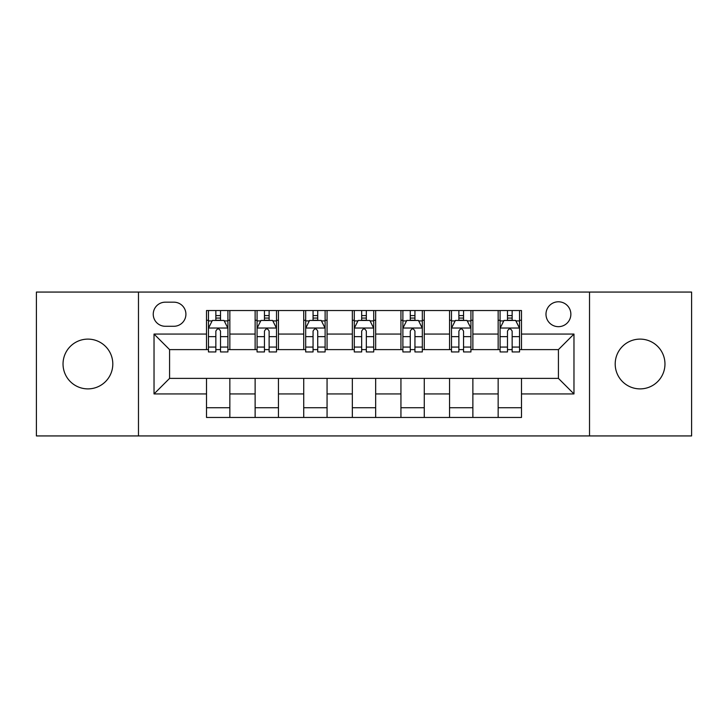<?xml version="1.0" encoding="UTF-8"?>
<svg xmlns="http://www.w3.org/2000/svg" width="728" height="728" viewBox="0 0 728 728"><rect width="100%" height="100%" fill="white"/><g stroke="black" fill="none" stroke-linecap="round" stroke-linejoin="round"><path stroke-width="1.09" d="M640.076 339.111A24.889 24.889 0 0 0 615.196 364A24.889 24.889 0 0 0 640.076 388.889A24.889 24.889 0 0 0 664.964 364A24.889 24.889 0 0 0 640.076 339.111M87.924 339.111A24.889 24.889 0 0 0 63.036 364A24.889 24.889 0 0 0 87.924 388.889A24.889 24.889 0 0 0 112.804 364A24.889 24.889 0 0 0 87.924 339.111M558.422 301.783A12.44 12.44 0 0 0 545.982 314.232A12.44 12.44 0 0 0 558.422 326.672A12.44 12.44 0 0 0 570.861 314.232A12.44 12.44 0 0 0 558.422 301.783M589.525 435.936L691.6 435.936L691.6 292.065L589.525 292.065L589.525 435.936L138.475 435.936L138.475 292.065L36.4 292.065L36.4 435.936L138.475 435.936M165.302 326.281L173.856 326.281A12.058 12.058 0 0 0 185.913 314.232A12.058 12.058 0 0 0 173.856 302.175L165.302 302.175A12.058 12.058 0 0 0 153.244 314.232A12.058 12.058 0 0 0 165.302 326.281M589.525 292.065L138.475 292.065M206.515 393.939L154.027 393.939L154.027 334.061L206.515 334.061L206.515 349.613L169.578 349.613L169.578 378.387L206.515 378.387L206.515 417.463L521.485 417.463L521.485 378.387L558.422 378.387L558.422 349.613L521.485 349.613L521.485 334.061L573.973 334.061L573.973 393.939L521.485 393.939M521.485 334.061L521.485 310.538L206.515 310.538L206.515 334.061M498.152 310.538L498.152 349.613L500.09 349.613M507.48 349.613L512.148 349.613M519.537 349.613L521.485 349.613M498.152 349.613L470.934 349.613M449.549 310.538L449.549 349.613L451.487 349.613M458.877 349.613L463.545 349.613M449.549 349.613L422.322 349.613M400.937 310.538L400.937 349.613L402.884 349.613M410.274 349.613L414.942 349.613M400.937 349.613L373.719 349.613M352.334 310.538L352.334 349.613L354.281 349.613M361.67 349.613L366.33 349.613M352.334 349.613L325.116 349.613M303.731 310.538L303.731 349.613L305.678 349.613M313.058 349.613L317.726 349.613M303.731 349.613L276.513 349.613M255.128 310.538L255.128 349.613L257.066 349.613M264.455 349.613L269.123 349.613M255.128 349.613L227.91 349.613M206.515 349.613L208.463 349.613M215.852 349.613L220.52 349.613M206.515 378.387L229.848 378.387L229.848 417.463M521.485 378.387L229.848 378.387M229.848 310.538L229.848 349.613M206.515 320.256L208.463 320.256M215.852 320.256L220.52 320.256M227.91 320.256L229.848 320.256M206.515 407.744L229.848 407.744M255.128 378.387L255.128 417.463M278.451 310.538L278.451 349.613M255.128 320.256L257.066 320.256M264.455 320.256L269.123 320.256M276.513 320.256L278.451 320.256M278.451 378.387L278.451 417.463M255.128 407.744L278.451 407.744M303.731 378.387L303.731 417.463M327.063 378.387L327.063 417.463M303.731 407.744L327.063 407.744M327.063 310.538L327.063 349.613M303.731 320.256L305.678 320.256M313.058 320.256L317.726 320.256M325.116 320.256L327.063 320.256M352.334 378.387L352.334 417.463M375.666 378.387L375.666 417.463M352.334 407.744L375.666 407.744M375.666 310.538L375.666 349.613M352.334 320.256L354.281 320.256M361.67 320.256L366.33 320.256M373.719 320.256L375.666 320.256M400.937 378.387L400.937 417.463M424.269 378.387L424.269 417.463M400.937 407.744L424.269 407.744M424.269 310.538L424.269 349.613M400.937 320.256L402.884 320.256M410.274 320.256L414.942 320.256M422.322 320.256L424.269 320.256M449.549 378.387L449.549 417.463M472.872 378.387L472.872 417.463M449.549 407.744L472.872 407.744M472.872 310.538L472.872 349.613M449.549 320.256L451.487 320.256M458.877 320.256L463.545 320.256M470.934 320.256L472.872 320.256M498.152 378.387L498.152 417.463M498.152 407.744L521.485 407.744M498.152 320.256L500.09 320.256M507.48 320.256L512.148 320.256M519.537 320.256L521.485 320.256M169.578 349.613L154.027 334.061M169.578 378.387L154.027 393.939M573.973 334.061L558.422 349.613M573.973 393.939L558.422 378.387M220.52 315.588L215.852 315.588M227.91 347.074L220.52 347.074L220.52 351.942L227.91 351.942L227.91 328.228L224.015 320.447L212.349 320.447L208.463 328.228L208.463 351.942L215.852 351.942L215.852 347.074L208.463 347.074M208.463 328.228L208.463 310.538M227.91 328.228L227.91 310.538M215.852 320.447L215.852 310.538M220.52 310.538L220.52 320.447M220.52 347.074L220.52 331.14C218.964 328.146 217.408 328.146 215.852 331.14L215.852 347.074M269.123 315.588L264.455 315.588M276.513 347.074L269.123 347.074L269.123 351.942L276.513 351.942L276.513 328.228L272.618 320.447L260.961 320.447L257.066 328.228L257.066 351.942L264.455 351.942L264.455 347.074L257.066 347.074M257.066 328.228L257.066 310.538M276.513 328.228L276.513 310.538M264.455 320.447L264.455 310.538M269.123 310.538L269.123 320.447M269.123 347.074L269.123 331.14C267.567 328.146 266.011 328.146 264.455 331.14L264.455 347.074M317.726 315.588L313.058 315.588M325.116 347.074L317.726 347.074L317.726 351.942L325.116 351.942L325.116 328.228L321.23 320.447L309.564 320.447L305.678 328.228L305.678 351.942L313.058 351.942L313.058 347.074L305.678 347.074M305.678 328.228L305.678 310.538M325.116 328.228L325.116 310.538M313.058 320.447L313.058 310.538M317.726 310.538L317.726 320.447M317.726 347.074L317.726 331.14C316.17 328.146 314.623 328.146 313.058 331.14L313.058 347.074M366.33 315.588L361.67 315.588M373.719 347.074L366.33 347.074L366.33 351.942L373.719 351.942L373.719 328.228L369.833 320.447L358.167 320.447L354.281 328.228L354.281 351.942L361.67 351.942L361.67 347.074L354.281 347.074M354.281 328.228L354.281 310.538M373.719 328.228L373.719 310.538M361.67 320.447L361.67 310.538M366.33 310.538L366.33 320.447M366.33 347.074L366.33 331.14C364.783 328.146 363.226 328.146 361.67 331.14L361.67 347.074M414.942 315.588L410.274 315.588M422.322 347.074L414.942 347.074L414.942 351.942L422.322 351.942L422.322 328.228L418.436 320.447L406.77 320.447L402.884 328.228L402.884 351.942L410.274 351.942L410.274 347.074L402.884 347.074M402.884 328.228L402.884 310.538M422.322 328.228L422.322 310.538M410.274 320.447L410.274 310.538M414.942 310.538L414.942 320.447M414.942 347.074L414.942 331.14C413.386 328.146 411.83 328.146 410.274 331.14L410.274 347.074M463.545 315.588L458.877 315.588M470.934 347.074L463.545 347.074L463.545 351.942L470.934 351.942L470.934 328.228L467.039 320.447L455.382 320.447L451.487 328.228L451.487 351.942L458.877 351.942L458.877 347.074L451.487 347.074M451.487 328.228L451.487 310.538M470.934 328.228L470.934 310.538M458.877 320.447L458.877 310.538M463.545 310.538L463.545 320.447M463.545 347.074L463.545 331.14C461.989 328.146 460.433 328.146 458.877 331.14L458.877 347.074M512.148 315.588L507.48 315.588M519.537 347.074L512.148 347.074L512.148 351.942L519.537 351.942L519.537 328.228L515.651 320.447L503.985 320.447L500.09 328.228L500.09 351.942L507.48 351.942L507.48 347.074L500.09 347.074M500.09 328.228L500.09 310.538M519.537 328.228L519.537 310.538M507.48 320.447L507.48 310.538M512.148 310.538L512.148 320.447M512.148 347.074L512.148 331.14C510.592 328.146 509.045 328.146 507.48 331.14L507.48 347.074M255.128 393.939L229.848 393.939M255.128 334.061L229.848 334.061M303.731 334.061L278.451 334.061M303.731 393.939L278.451 393.939M352.334 334.061L327.063 334.061M352.334 393.939L327.063 393.939M400.937 334.061L375.666 334.061M400.937 393.939L375.666 393.939M449.549 334.061L424.269 334.061M449.549 393.939L424.269 393.939M498.152 334.061L472.872 334.061M498.152 393.939L472.872 393.939M227.809 328.028L208.563 328.028M208.463 320.921L212.121 320.921M224.251 320.921L227.91 320.921M215.852 336.645L208.463 336.645M227.91 336.645L220.52 336.645M220.52 318.063L215.852 318.063M276.413 328.028L257.166 328.028M257.066 320.921L260.724 320.921M272.854 320.921L276.513 320.921M264.455 336.645L257.066 336.645M276.513 336.645L269.123 336.645M269.123 318.063L264.455 318.063M325.016 328.028L305.769 328.028M305.678 320.921L309.327 320.921M321.458 320.921L325.116 320.921M313.058 336.645L305.678 336.645M325.116 336.645L317.726 336.645M317.726 318.063L313.058 318.063M373.628 328.028L354.372 328.028M354.281 320.921L357.93 320.921M370.07 320.921L373.719 320.921M361.67 336.645L354.281 336.645M373.719 336.645L366.33 336.645M366.33 318.063L361.67 318.063M422.231 328.028L402.984 328.028M402.884 320.921L406.543 320.921M418.673 320.921L422.322 320.921M410.274 336.645L402.884 336.645M422.322 336.645L414.942 336.645M414.942 318.063L410.274 318.063M470.834 328.028L451.588 328.028M451.487 320.921L455.146 320.921M467.276 320.921L470.934 320.921M458.877 336.645L451.487 336.645M470.934 336.645L463.545 336.645M463.545 318.063L458.877 318.063M519.437 328.028L500.191 328.028M500.09 320.921L503.749 320.921M515.879 320.921L519.537 320.921M507.48 336.645L500.09 336.645M519.537 336.645L512.148 336.645M512.148 318.063L507.48 318.063"/></g></svg>
